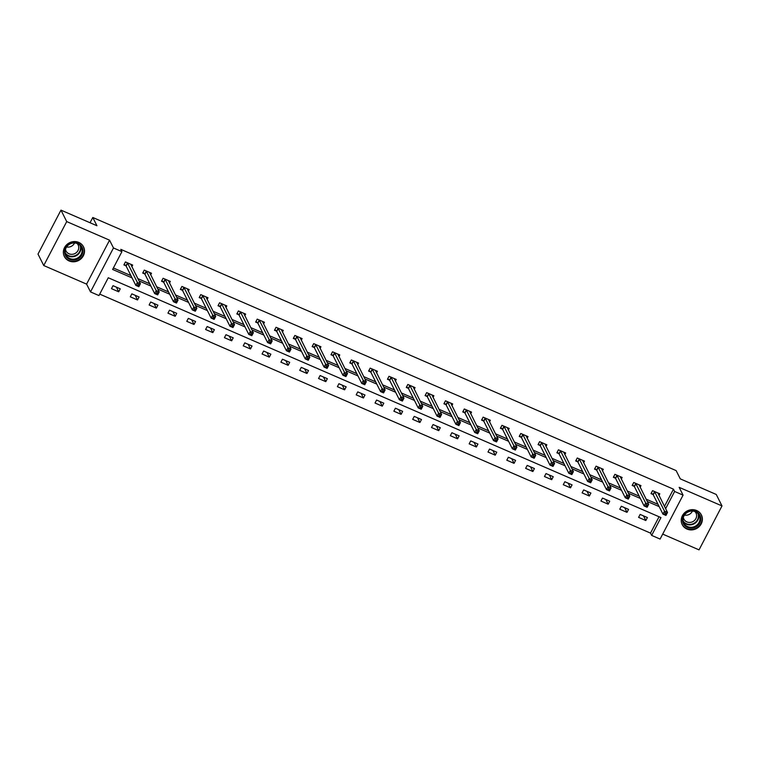 <?xml version="1.0" encoding="UTF-8"?>
<svg xmlns="http://www.w3.org/2000/svg" width="760" height="760" viewBox="0 0 760 760"><rect width="100%" height="100%" fill="white"/><g stroke="black" fill="none" stroke-linecap="round" stroke-linejoin="round"><path stroke-width="1.14" d="M69.103 260.937A10.735 9.966 153.3 0 0 81.282 258.542A10.735 9.966 153.3 0 0 83.534 246.858A10.735 9.966 153.3 0 0 78.784 242.411A10.735 9.966 153.3 0 0 66.605 244.815A10.735 9.966 153.3 0 0 64.344 256.49A10.735 9.966 153.3 0 0 69.103 260.937M686.964 529.045A10.735 9.966 153.3 0 0 699.143 526.642A10.735 9.966 153.3 0 0 701.404 514.966A10.735 9.966 153.3 0 0 696.654 510.52A10.735 9.966 153.3 0 0 684.475 512.914A10.735 9.966 153.3 0 0 682.214 524.6A10.735 9.966 153.3 0 0 686.964 529.045M664.468 506.397L673.474 489.174L674.623 491.464L683.069 495.131L660.098 539.068L651.653 535.401L660.962 517.589L108.262 277.761L98.952 295.573L90.506 291.916L113.477 247.969L121.923 251.636L112.613 269.448L132.059 277.894M86.593 284.116L109.563 240.179L66.719 221.587L60.971 210.13L38 254.077L43.747 265.534L86.593 284.116L90.506 291.916M662.692 534.1L699.029 549.869L722 505.922L679.155 487.34L683.069 495.131M99.712 294.12L650.503 533.111L651.653 535.401M66.719 221.587L43.747 265.534M60.971 210.13L96.938 225.739L92.796 217.483L676.144 470.611L680.285 478.866L716.253 494.465L722 505.922M92.796 217.483L90.041 222.746M650.503 533.111L659.053 516.762M647.387 517.55L640.139 514.415L638.59 517.38L645.829 520.524L647.387 517.55M628.558 509.39L621.319 506.245L619.761 509.209L627 512.354L628.558 509.39M609.729 501.22L602.49 498.075L600.942 501.049L608.181 504.184L609.729 501.22M590.909 493.05L583.661 489.906L582.112 492.879L589.351 496.014L590.909 493.05M572.081 484.88L564.841 481.735L563.283 484.709L570.532 487.844L572.081 484.88M553.251 476.71L546.012 473.565L544.464 476.539L551.703 479.683L553.251 476.71M534.432 468.54L527.183 465.395L525.635 468.369L532.874 471.513L534.432 468.54M515.603 460.37L508.364 457.235L506.806 460.199L514.054 463.344L515.603 460.37M496.774 452.2L489.535 449.065L487.986 452.029L495.225 455.173L496.774 452.2M477.954 444.039L470.715 440.895L469.158 443.859L476.397 447.003L477.954 444.039M459.125 435.869L451.887 432.725L450.338 435.698L457.577 438.833L459.125 435.869M440.296 427.699L433.058 424.555L431.509 427.528L438.748 430.663L440.296 427.699M421.477 419.529L414.238 416.385L412.68 419.358L419.919 422.503L421.477 419.529M402.648 411.359L395.409 408.215L393.86 411.188L401.099 414.333L402.648 411.359M383.819 403.19L376.58 400.055L375.031 403.019L382.27 406.163L383.819 403.19M364.999 395.019L357.76 391.884L356.202 394.849L363.441 397.993L364.999 395.019M346.17 386.849L338.931 383.714L337.383 386.678L344.622 389.823L346.17 386.849M327.351 378.689L320.102 375.544L318.554 378.508L325.793 381.653L327.351 378.689M308.522 370.519L301.283 367.374L299.725 370.348L306.974 373.483L308.522 370.519M289.693 362.349L282.454 359.204L280.905 362.178L288.144 365.313L289.693 362.349M270.873 354.179L263.625 351.034L262.077 354.008L269.315 357.152L270.873 354.179M252.044 346.009L244.805 342.865L243.248 345.838L250.496 348.983L252.044 346.009M233.215 337.839L225.976 334.704L224.428 337.668L231.667 340.812L233.215 337.839M214.396 329.669L207.148 326.534L205.599 329.498L212.838 332.642L214.396 329.669M195.567 321.508L188.328 318.364L186.77 321.328L194.018 324.472L195.567 321.508M176.738 313.338L169.499 310.194L167.95 313.158L175.189 316.302L176.738 313.338M157.918 305.168L150.68 302.024L149.121 304.998L156.361 308.132L157.918 305.168M139.089 296.998L131.85 293.854L130.302 296.827L137.541 299.962L139.089 296.998M120.26 288.828L113.021 285.684L111.473 288.658L118.712 291.802L120.26 288.828M673.474 489.174L120.773 249.347L121.923 251.636M113.373 267.985L130.91 275.595M137.816 278.597L149.739 283.765M156.645 286.767L168.559 291.935M175.465 294.937L187.387 300.105M194.294 303.107L206.207 308.275M213.113 311.267L225.036 316.445M231.942 319.438L243.865 324.615M250.772 327.608L262.684 332.785M269.591 335.777L281.513 340.945M288.42 343.947L300.342 349.115M307.249 352.117L319.162 357.285M326.069 360.287L337.991 365.455M344.897 368.448L356.82 373.625M363.726 376.618L375.639 381.795M382.546 384.788L394.469 389.965M401.375 392.958L413.298 398.135M420.204 401.128L432.117 406.296M439.023 409.298L450.946 414.466M457.852 417.468L469.775 422.636M476.681 425.638L488.594 430.806M495.501 433.798L507.423 438.976M514.33 441.969L526.243 447.146M533.149 450.138L545.072 455.316M551.978 458.308L563.901 463.476M570.808 466.478L582.721 471.647M589.627 474.648L601.549 479.816M608.456 482.818L620.378 487.986M627.285 490.988L639.198 496.156M646.105 499.149L658.027 504.326M658.958 495.416L659.803 493.8L652.555 490.656L651.006 493.63L652.963 494.475M640.129 487.245L640.975 485.63L633.736 482.495L632.178 485.459L634.135 486.305M621.309 479.075L622.145 477.46L614.906 474.325L613.358 477.289L615.306 478.144M602.481 470.905L603.326 469.3L596.087 466.155L594.529 469.119L596.486 469.974M583.651 462.735L584.497 461.13L577.258 457.985L575.7 460.959L577.657 461.805M564.832 454.575L565.668 452.96L558.429 449.815L556.88 452.789L558.828 453.634M546.003 446.405L546.848 444.79L539.609 441.645L538.052 444.619L540.008 445.464M527.174 438.235L528.019 436.62L520.781 433.476L519.232 436.449L521.179 437.294M508.354 430.065L509.19 428.45L501.951 425.315L500.403 428.279L502.36 429.124M489.525 421.895L490.371 420.28L483.132 417.145L481.574 420.109L483.531 420.954M470.697 413.725L471.542 412.11L464.303 408.975L462.755 411.939L464.702 412.794M451.877 405.555L452.722 403.949L445.474 400.805L443.925 403.769L445.882 404.624M433.048 397.385L433.894 395.779L426.654 392.635L425.096 395.608L427.053 396.454M414.228 389.224L415.065 387.609L407.825 384.465L406.277 387.438L408.224 388.284M395.399 381.055L396.245 379.44L388.997 376.295L387.448 379.269L389.405 380.114M376.57 372.884L377.416 371.269L370.177 368.125L368.619 371.099L370.576 371.944M357.751 364.714L358.587 363.099L351.348 359.964L349.799 362.928L351.747 363.774M338.922 356.544L339.767 354.93L332.519 351.794L330.97 354.758L332.927 355.604M320.093 348.374L320.938 346.769L313.699 343.624L312.141 346.588L314.099 347.444M301.273 340.204L302.109 338.599L294.87 335.454L293.322 338.418L295.269 339.273M282.445 332.034L283.29 330.429L276.051 327.284L274.493 330.258L276.45 331.103M263.615 323.874L264.461 322.259L257.222 319.115L255.664 322.088L257.621 322.933M244.796 315.704L245.632 314.089L238.393 310.945L236.844 313.918L238.792 314.763M225.967 307.534L226.812 305.919L219.573 302.774L218.016 305.748L219.972 306.594M207.138 299.364L207.983 297.749L200.744 294.614L199.196 297.578L201.143 298.423M188.318 291.194L189.155 289.579L181.916 286.444L180.367 289.408L182.324 290.253M169.489 283.024L170.335 281.418L163.096 278.274L161.538 281.238L163.495 282.093M150.66 274.854L151.506 273.248L144.267 270.104L142.718 273.068L144.666 273.923M131.841 266.694L132.686 265.078L125.438 261.934L123.889 264.908L125.846 265.753M109.563 240.179L113.477 247.969M665.617 508.687L674.623 491.464M138.966 280.887L150.888 286.064M157.795 289.056L169.708 294.224M176.614 297.226L188.537 302.394M195.443 305.397L207.366 310.565M214.273 313.566L226.185 318.734M233.092 321.727L245.014 326.904M251.921 329.897L263.834 335.074M270.74 338.067L282.663 343.244M289.57 346.237L301.492 351.415M308.398 354.407L320.312 359.575M327.218 362.577L339.14 367.745M346.047 370.747L357.969 375.915M364.876 378.917L376.789 384.085M383.695 387.077L395.618 392.255M402.524 395.248L414.447 400.425M421.353 403.417L433.266 408.595M440.173 411.587L452.095 416.755M459.002 419.757L470.924 424.925M477.831 427.927L489.744 433.095M496.65 436.097L508.573 441.265M515.48 444.267L527.402 449.435M534.308 452.428L546.221 457.605M553.128 460.598L565.05 465.776M571.957 468.768L583.87 473.945M590.776 476.938L602.699 482.106M609.606 485.108L621.528 490.276M628.434 493.278L640.347 498.446M647.254 501.448L659.176 506.616M643.492 515.869L645.829 520.524M624.663 507.699L627 512.354M605.843 499.529L608.181 504.184M587.014 491.359L589.351 496.014M568.195 483.189L570.532 487.844M549.366 475.019L551.703 479.683M530.537 466.858L532.874 471.513M511.717 458.688L514.054 463.344M492.889 450.519L495.225 455.173M474.059 442.349L476.397 447.003M455.24 434.178L457.577 438.833M436.411 426.008L438.748 430.663M417.582 417.838L419.919 422.503M398.762 409.668L401.099 414.333M379.933 401.508L382.27 406.163M361.104 393.338L363.441 397.993M342.285 385.168L344.622 389.823M323.456 376.998L325.793 381.653M304.637 368.828L306.974 373.483M285.808 360.658L288.144 365.313M266.978 352.488L269.315 357.152M248.159 344.318L250.496 348.983M229.33 336.158L231.667 340.812M210.501 327.988L212.838 332.642M191.681 319.817L194.018 324.472M172.852 311.647L175.189 316.302M154.023 303.477L156.361 308.132M135.204 295.308L137.541 299.962M116.375 287.137L118.712 291.802M665.237 513.038L664.62 514.225L665.827 514.748L666.444 513.561L665.237 513.038L664.496 511.157L667.517 512.468L665.959 515.432L662.948 514.13L664.496 511.157L654.512 491.511M657.846 492.955L667.517 512.468L666.444 513.561M664.62 514.225L662.948 514.13L653.239 494.788L651.348 492.974M665.827 514.748L665.959 515.432M682.47 520.362A9.291 8.626 -26.7 0 1 691.182 510.701A9.291 8.626 -26.7 0 1 700.777 518.472A9.291 8.626 -26.7 0 1 692.065 528.124A9.291 8.626 -26.7 0 1 682.47 520.362M699.979 518.311A8.607 7.98 153.3 0 0 699.2 515.327A8.607 7.98 153.3 0 0 689.472 511.442A8.607 7.98 153.3 0 0 683.04 520.058A8.607 7.98 153.3 0 0 683.819 523.042A8.607 7.98 153.3 0 0 693.547 526.927A8.607 7.98 153.3 0 0 699.979 518.311M695.001 511.603A6.773 6.289 -26.7 0 1 695.989 513.019A6.773 6.289 -26.7 0 1 696.606 515.365A6.773 6.289 -26.7 0 1 691.543 522.158A6.773 6.289 -26.7 0 1 683.886 519.089A6.773 6.289 -26.7 0 1 683.344 517.456M681.577 522.956A10.668 9.899 153.3 0 0 682.091 524.2A10.668 9.899 153.3 0 0 694.146 529.017A10.668 9.899 153.3 0 0 702.126 518.329A10.668 9.899 153.3 0 0 701.157 514.625A10.668 9.899 153.3 0 0 700.473 513.475M692.417 511.081A6.773 6.289 -26.7 0 1 684.475 515.071M77.947 243.295A9.291 8.626 -26.7 0 1 81.899 254.847A9.291 8.626 -26.7 0 1 69.569 259.331A9.291 8.626 -26.7 0 1 65.616 247.779A9.291 8.626 -26.7 0 1 77.947 243.295M69.758 258.505A8.607 7.98 153.3 0 0 79.524 256.585A8.607 7.98 153.3 0 0 81.329 247.219A8.607 7.98 153.3 0 0 77.52 243.656A8.607 7.98 153.3 0 0 67.763 245.584A8.607 7.98 153.3 0 0 65.959 254.942A8.607 7.98 153.3 0 0 69.758 258.505M74.546 242.982A6.773 6.289 -26.7 0 1 66.605 246.962M77.13 243.504A6.773 6.289 -26.7 0 1 78.128 244.91A6.773 6.289 -26.7 0 1 76.703 252.282A6.773 6.289 -26.7 0 1 69.017 253.792A6.773 6.289 -26.7 0 1 66.015 250.99A6.773 6.289 -26.7 0 1 65.484 249.347M63.707 254.856A10.668 9.899 153.3 0 0 64.22 256.091A10.668 9.899 153.3 0 0 68.941 260.519A10.668 9.899 153.3 0 0 81.044 258.134A10.668 9.899 153.3 0 0 83.296 246.525A10.668 9.899 153.3 0 0 82.602 245.376M646.408 504.868L645.791 506.056L646.997 506.578L647.615 505.39L646.408 504.868L645.677 502.987L648.688 504.298L647.14 507.262L644.119 505.961L645.677 502.987L635.683 483.341M639.017 484.785L648.688 504.298L647.615 505.39M645.791 506.056L644.119 505.961L634.41 486.618L632.529 484.804M646.997 506.578L647.14 507.262M627.589 496.698L626.962 497.885L628.168 498.408L628.795 497.22L627.589 496.698L626.848 494.817L629.859 496.128L628.311 499.101L625.299 497.791L626.848 494.817L616.864 475.171M620.198 476.615L629.859 496.128L628.795 497.22M626.962 497.885L625.299 497.791L615.591 478.448L613.7 476.634M628.168 498.408L628.311 499.101M608.76 488.528L608.142 489.715L609.349 490.238L609.966 489.05L608.76 488.528L608.019 486.647L611.04 487.958L609.482 490.931L606.471 489.62L608.019 486.647L598.034 467.001M601.369 468.445L611.04 487.958L609.966 489.05M608.142 489.715L606.471 489.62L596.761 470.278L594.871 468.464M609.349 490.238L609.482 490.931M589.931 480.358L589.313 481.545L590.52 482.068L591.137 480.88L589.931 480.358L589.2 478.486L592.211 479.788L590.663 482.762L587.642 481.45L589.2 478.486L579.206 458.831M582.54 460.284L592.211 479.788L591.137 480.88M589.313 481.545L587.642 481.45L577.933 462.108L576.052 460.294M590.52 482.068L590.663 482.762M571.111 472.188L570.484 473.385L571.691 473.908L572.318 472.72L571.111 472.188L570.37 470.316L573.392 471.618L571.833 474.591L568.822 473.28L570.37 470.316L560.386 450.661M563.721 452.115L573.392 471.618L572.318 472.72M570.484 473.385L568.822 473.28L559.113 453.938L557.222 452.124M571.691 473.908L571.833 474.591M552.283 464.027L551.665 465.215L552.871 465.737L553.489 464.55L552.283 464.027L551.542 462.147L554.562 463.457L553.005 466.421L549.993 465.11L551.542 462.147L541.557 442.491M544.892 443.945L554.562 463.457L553.489 464.55M551.665 465.215L549.993 465.11L540.284 445.769L538.394 443.963M552.871 465.737L553.005 466.421M533.453 455.858L532.836 457.045L534.042 457.567L534.66 456.38L533.453 455.858L532.722 453.976L535.733 455.287L534.185 458.251L531.164 456.94L532.722 453.976L522.737 434.33M526.062 435.774L535.733 455.287L534.66 456.38M532.836 457.045L531.164 456.94L521.455 437.599L519.574 435.793M534.042 457.567L534.185 458.251M514.634 447.688L514.007 448.875L515.214 449.397L515.841 448.21L514.634 447.688L513.893 445.806L516.914 447.117L515.356 450.081L512.344 448.78L513.893 445.806L503.908 426.16M507.243 427.604L516.914 447.117L515.841 448.21M514.007 448.875L512.344 448.78L502.635 429.438L500.745 427.623M515.214 449.397L515.356 450.081M495.805 439.517L495.188 440.705L496.394 441.227L497.011 440.04L495.805 439.517L495.064 437.637L498.085 438.947L496.536 441.921L493.515 440.61L495.064 437.637L485.079 417.99M488.414 419.434L498.085 438.947L497.011 440.04M495.188 440.705L493.515 440.61L483.806 421.268L481.916 419.453M496.394 441.227L496.536 441.921M476.976 431.347L476.358 432.535L477.565 433.058L478.183 431.87L476.976 431.347L476.244 429.466L479.256 430.777L477.707 433.751L474.686 432.44L476.244 429.466L466.26 409.82M469.594 411.264L479.256 430.777L478.183 431.87M476.358 432.535L474.686 432.44L464.977 413.098L463.096 411.284M477.565 433.058L477.707 433.751M458.156 423.177L457.529 424.365L458.736 424.887L459.363 423.7L458.156 423.177L457.416 421.296L460.436 422.608L458.878 425.581L455.867 424.27L457.416 421.296L447.431 401.651M450.765 403.094L460.436 422.608L459.363 423.7M457.529 424.365L455.867 424.27L446.158 404.928L444.267 403.113M458.736 424.887L458.878 425.581M439.327 415.007L438.71 416.195L439.916 416.727L440.534 415.54L439.327 415.007L438.587 413.136L441.608 414.438L440.059 417.411L437.038 416.1L438.587 413.136L428.602 393.481M431.936 394.934L441.608 414.438L440.534 415.54M438.71 416.195L437.038 416.1L427.329 396.758L425.438 394.943M439.916 416.727L440.059 417.411M420.508 406.847L419.881 408.034L421.087 408.557L421.714 407.369L420.508 406.847L419.767 404.966L422.778 406.277L421.23 409.241L418.209 407.93L419.767 404.966L409.783 385.31M413.117 386.764L422.778 406.277L421.714 407.369M419.881 408.034L418.209 407.93L408.509 388.588L406.619 386.783M421.087 408.557L421.23 409.241M401.679 398.677L401.062 399.865L402.268 400.387L402.885 399.199L401.679 398.677L400.938 396.796L403.959 398.107L402.401 401.071L399.389 399.76L400.938 396.796L390.953 377.15M394.288 378.594L403.959 398.107L402.885 399.199M401.062 399.865L399.389 399.76L389.68 380.418L387.79 378.613M402.268 400.387L402.401 401.071M382.85 390.507L382.233 391.695L383.439 392.217L384.056 391.029L382.85 390.507L382.109 388.626L385.13 389.937L383.581 392.901L380.56 391.59L382.109 388.626L372.124 368.98M375.459 370.424L385.13 389.937L384.056 391.029M382.233 391.695L380.56 391.59L370.851 372.248L368.97 370.443M383.439 392.217L383.581 392.901M364.03 382.337L363.403 383.524L364.61 384.047L365.237 382.859L364.03 382.337L363.29 380.456L366.301 381.767L364.752 384.731L361.731 383.43L363.29 380.456L353.305 360.81M356.639 362.254L366.301 381.767L365.237 382.859M363.403 383.524L361.731 383.43L352.032 364.087L350.141 362.273M364.61 384.047L364.752 384.731M345.202 374.167L344.584 375.354L345.791 375.877L346.408 374.69L345.202 374.167L344.46 372.286L347.481 373.597L345.923 376.57L342.912 375.259L344.46 372.286L334.476 352.64M337.81 354.084L347.481 373.597L346.408 374.69M344.584 375.354L342.912 375.259L333.203 355.917L331.312 354.103M345.791 375.877L345.923 376.57M326.373 365.997L325.755 367.184L326.962 367.707L327.579 366.519L326.373 365.997L325.641 364.116L328.652 365.427L327.104 368.401L324.083 367.089L325.641 364.116L315.647 344.47M318.981 345.914L328.652 365.427L327.579 366.519M325.755 367.184L324.083 367.089L314.374 347.748L312.493 345.933M326.962 367.707L327.104 368.401M307.553 357.827L306.926 359.014L308.132 359.537L308.76 358.349L307.553 357.827L306.812 355.946L309.823 357.257L308.275 360.231L305.263 358.919L306.812 355.946L296.827 336.3M300.162 337.744L309.823 357.257L308.76 358.349M306.926 359.014L305.263 358.919L295.555 339.577L293.664 337.763M308.132 359.537L308.275 360.231M288.724 349.657L288.106 350.844L289.313 351.376L289.93 350.189L288.724 349.657L287.983 347.785L291.004 349.087L289.446 352.06L286.434 350.749L287.983 347.785L277.998 328.13M281.333 329.584L291.004 349.087L289.93 350.189M288.106 350.844L286.434 350.749L276.726 331.408L274.835 329.593M289.313 351.376L289.446 352.06M269.895 341.497L269.277 342.684L270.484 343.206L271.101 342.019L269.895 341.497L269.163 339.615L272.175 340.926L270.626 343.89L267.606 342.579L269.163 339.615L259.169 319.96M262.447 321.49L272.175 340.926L271.101 342.019M269.277 342.684L267.606 342.579L257.897 323.238L256.015 321.433M270.484 343.206L270.626 343.89M251.076 333.327L250.448 334.514L251.655 335.036L252.282 333.849L251.076 333.327L250.334 331.445L253.355 332.756L251.797 335.72L248.786 334.409L250.334 331.445L240.35 311.799M243.684 313.243L253.355 332.756L252.282 333.849M250.448 334.514L248.786 334.409L239.077 315.067L237.186 313.262M251.655 335.036L251.797 335.72M232.246 325.156L231.629 326.344L232.835 326.866L233.453 325.679L232.246 325.156L231.505 323.276L234.526 324.587L232.978 327.55L229.957 326.249L231.505 323.276L221.521 303.63M224.855 305.073L234.526 324.587L233.453 325.679M231.629 326.344L229.957 326.249L220.248 306.907L218.357 305.092M232.835 326.866L232.978 327.55M213.417 316.986L212.8 318.174L214.006 318.697L214.624 317.509L213.417 316.986L212.686 315.106L215.697 316.416L214.149 319.38L211.128 318.079L212.686 315.106L202.701 295.459M205.969 296.979L215.697 316.416L214.624 317.509M212.8 318.174L211.128 318.079L201.419 298.737L199.538 296.923M214.006 318.697L214.149 319.38M194.598 308.816L193.971 310.004L195.177 310.526L195.804 309.339L194.598 308.816L193.857 306.935L196.878 308.247L195.32 311.22L192.309 309.909L193.857 306.935L183.873 287.29M187.207 288.733L196.878 308.247L195.804 309.339M193.971 310.004L192.309 309.909L182.6 290.567L180.709 288.752M195.177 310.526L195.32 311.22M175.769 300.647L175.151 301.834L176.358 302.356L176.975 301.169L175.769 300.647L175.028 298.765L178.049 300.077L176.5 303.05L173.48 301.739L175.028 298.765L165.043 279.12M168.378 280.563L178.049 300.077L176.975 301.169M175.151 301.834L173.48 301.739L163.77 282.397L161.88 280.582M176.358 302.356L176.5 303.05M156.94 292.476L156.322 293.664L157.529 294.187L158.156 292.999L156.94 292.476L156.208 290.595L159.22 291.906L157.671 294.88L154.65 293.569L156.208 290.595L146.224 270.949M149.559 272.394L159.22 291.906L158.156 292.999M156.322 293.664L154.65 293.569L144.951 274.227L143.06 272.412M157.529 294.187L157.671 294.88M138.12 284.306L137.493 285.494L138.709 286.026L139.327 284.838L138.12 284.306L137.38 282.435L140.4 283.736L138.843 286.71L135.831 285.399L137.38 282.435L127.395 262.779M130.73 264.233L140.4 283.736L139.327 284.838M137.493 285.494L135.831 285.399L126.122 266.057L124.231 264.242M138.709 286.026L138.843 286.71M654.788 491.815L653.239 494.788M654.616 491.606L653.068 494.579M698.487 514.188A8.607 7.98 -26.7 0 1 698.782 515.917A8.607 7.98 -26.7 0 1 693.025 524.314A8.607 7.98 -26.7 0 1 683.325 521.797M683.135 520.961A8.322 7.724 153.3 0 0 692.559 523.934A8.322 7.724 153.3 0 0 698.392 515.726A8.322 7.724 153.3 0 0 697.936 513.532M80.627 246.078A8.607 7.98 -26.7 0 1 77.786 254.676A8.607 7.98 -26.7 0 1 68.561 256.12A8.607 7.98 -26.7 0 1 65.464 253.688M65.274 252.862A8.322 7.724 153.3 0 0 68.581 255.645A8.322 7.724 153.3 0 0 77.719 254.068A8.322 7.724 153.3 0 0 80.076 245.433M635.968 483.645L634.41 486.618M635.788 483.436L634.239 486.409M617.139 475.475L615.591 478.448M616.968 475.266L615.41 478.24M598.31 467.305L596.761 470.278M598.139 467.096L596.591 470.07M579.49 459.144L577.933 462.108M579.319 458.935L577.761 461.899M560.661 450.974L559.113 453.938M560.49 450.765L558.942 453.729M541.832 442.805L540.284 445.769M541.661 442.595L540.113 445.559M523.013 434.634L521.455 437.599M522.842 434.425L521.284 437.389M504.184 426.464L502.635 429.438M504.013 426.255L502.464 429.229M485.365 418.294L483.806 421.268M485.184 418.085L483.635 421.059M466.535 410.124L464.977 413.098M466.365 409.916L464.806 412.889M447.706 401.954L446.158 404.928M447.535 401.745L445.987 404.719M428.887 393.794L427.329 396.758M428.706 393.585L427.158 396.549M410.058 385.624L408.509 388.588M409.887 385.415L408.329 388.379M391.229 377.454L389.68 380.418M391.058 377.245L389.509 380.209M372.409 369.284L370.851 372.248M372.229 369.075L370.68 372.048M353.58 361.114L352.032 364.087M353.409 360.905L351.851 363.878M334.751 352.944L333.203 355.917M334.58 352.735L333.032 355.709M315.932 344.774L314.374 347.748M315.751 344.565L314.203 347.538M297.103 336.604L295.555 339.577M296.932 336.395L295.374 339.368M278.274 328.444L276.726 331.408M278.103 328.234L276.555 331.198M259.454 320.273L257.897 323.238M259.284 320.065L257.726 323.028M240.625 312.103L239.077 315.067M240.454 311.894L238.906 314.858M221.796 303.933L220.248 306.907M221.625 303.724L220.077 306.698M202.977 295.763L201.419 298.737M202.806 295.555L201.248 298.528M184.148 287.594L182.6 290.567M183.977 287.385L182.428 290.358M165.328 279.423L163.77 282.397M165.148 279.214L163.6 282.188M146.5 271.263L144.951 274.227M146.328 271.054L144.77 274.018M127.67 263.093L126.122 266.057M127.499 262.884L125.951 265.848M682.091 524.2L681.767 523.564M701.157 514.625L700.834 513.988M64.22 256.091L63.906 255.455M83.296 246.525L82.973 245.888"/></g></svg>
